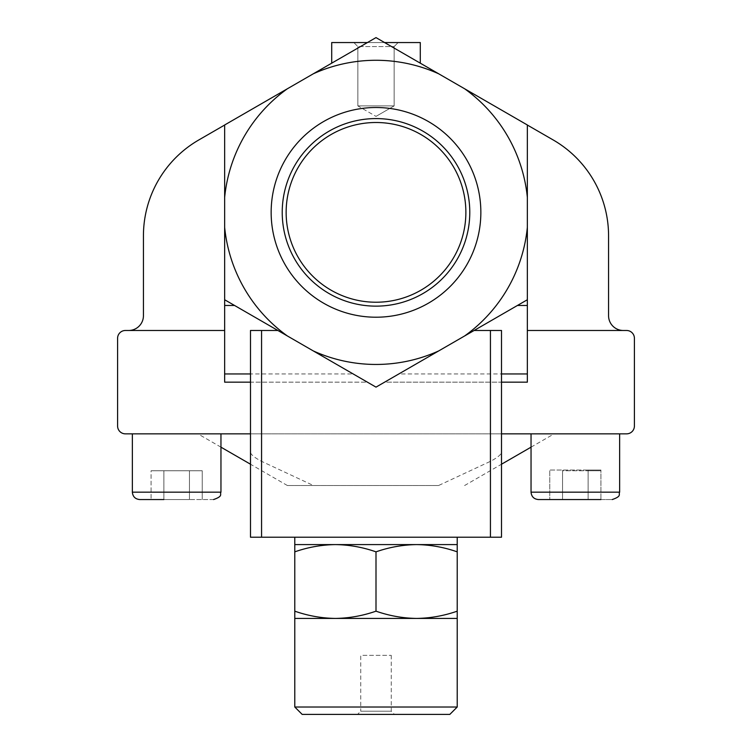 <?xml version="1.0" encoding="UTF-8"?>
<svg xmlns="http://www.w3.org/2000/svg" width="752" height="752" viewBox="0 0 752 752"><rect width="100%" height="100%" fill="white"/><g stroke="black" fill="none" stroke-linecap="round" stroke-linejoin="round"><path stroke-width="0.56" stroke-dasharray="3.76 2.82" d="M501.509 433.848L197.889 433.848L250.491 433.848L250.491 537.21L501.509 537.21L501.509 382.166L527.349 382.166L527.349 330.485L527.349 382.166L527.349 373.96L398.804 373.96L517.423 305.472L376 387.13L224.651 299.747L353.196 373.96L224.651 373.96L224.651 124.982L224.651 197.4L224.651 124.982L287.367 88.774A152.092 152.092 0 0 0 286.982 89.046A152.092 152.092 0 0 0 224.651 197.4A152.092 152.092 0 0 1 286.982 89.046L224.651 125.039M250.491 433.848L250.491 382.166L224.651 382.166L224.651 330.485L125.405 330.485A7.811 7.811 0 0 0 117.594 338.297L117.594 426.036A7.811 7.811 0 0 0 125.405 433.848L626.595 433.848A7.811 7.811 0 0 0 634.406 426.036L634.406 338.297A7.811 7.811 0 0 0 626.595 330.485L623.323 330.485A14.767 14.767 0 0 1 608.565 315.727L608.565 235.865A110.741 110.741 0 0 0 553.19 139.957L465.018 89.046A152.092 152.092 0 0 0 464.633 88.774L376 37.6L313.283 73.809L376 37.6L438.717 73.809A152.092 152.092 0 0 0 438.284 73.621A152.092 152.092 0 0 0 313.716 73.621A152.092 152.092 0 0 0 313.283 73.809L287.367 88.774A152.092 152.092 0 0 0 286.982 89.046L198.81 139.957A110.741 110.741 0 0 0 143.435 235.865L143.435 315.727A14.767 14.767 0 0 1 128.677 330.485L224.651 330.485L128.677 330.485M474.098 330.485L501.509 330.485L501.509 382.166M250.491 382.166L250.491 330.485L277.902 330.485M398.804 373.96L384.582 382.166L527.349 382.166L384.582 382.166L376 387.13L224.651 299.747M527.349 373.96L527.349 305.472L517.423 305.472L527.349 299.747L376 387.13L367.418 382.166L224.651 382.166L224.651 330.485M294.784 544.589L294.784 551.846C308.047 547.212 321.583 544.796 335.392 544.589L294.784 544.589M335.392 544.589C349.191 544.805 362.727 547.221 376 551.846C389.263 547.212 402.799 544.796 416.608 544.589L335.392 544.589M457.216 551.846L457.216 544.589L416.608 544.589C430.407 544.805 443.943 547.221 457.216 551.846L457.216 611.169C443.953 615.803 430.417 618.219 416.608 618.426C402.809 618.21 389.273 615.794 376 611.169C362.737 615.803 349.201 618.219 335.392 618.426C321.593 618.21 308.057 615.794 294.784 611.169L294.784 618.426L457.216 618.426L457.216 611.169M132.361 433.848L220.956 433.848L132.361 433.848L220.956 433.848L132.361 433.848L132.361 492.175L220.956 492.175L132.361 492.175L220.956 492.175L220.956 433.848M531.044 433.848L619.639 433.848L531.044 433.848L619.639 433.848L531.044 433.848L531.044 492.175L619.639 492.175L531.044 492.175C531.476 496.658 533.939 499.121 538.423 499.554L612.25 499.554L538.423 499.554M438.538 485.529L287.405 485.529L438.538 485.529L490.436 461.333C497.006 457.893 500.691 454.988 501.509 452.61M250.491 452.61C251.3 454.979 254.984 457.883 261.564 461.333L313.462 485.529M224.651 373.96L224.651 382.166L367.418 382.166L353.196 373.96M464.633 335.956A152.092 152.092 0 0 0 527.349 227.33L527.349 197.4A152.092 152.092 0 0 0 465.018 89.046A152.092 152.092 0 0 0 464.633 88.774L527.349 124.982L527.349 197.4A152.092 152.092 0 0 0 465.018 89.046L420.293 63.224L420.293 42.554L331.707 42.554L331.707 63.224L313.716 73.621A152.092 152.092 0 0 0 313.283 73.809L376 37.6L438.717 73.809A152.092 152.092 0 0 0 438.284 73.621A152.092 152.092 0 0 0 313.716 73.621L331.707 63.177M527.349 330.485L623.323 330.485M527.349 125.039L420.293 63.177M384.582 42.554L367.418 42.554M353.854 42.554L398.146 42.554L353.854 42.554L398.146 42.554L353.854 42.554L357.849 46.558L394.151 46.558L357.849 46.558L394.151 46.558L357.849 46.558L353.854 42.554M438.717 73.809L464.633 88.774L438.717 73.809A152.092 152.092 0 0 0 313.283 73.809L287.367 88.774L313.283 73.809M527.349 227.33L527.349 305.472M224.651 227.33A152.092 152.092 0 0 0 287.367 335.956M313.283 350.921A152.092 152.092 0 0 0 438.717 350.921M527.349 197.4A152.092 152.092 0 0 0 464.633 88.774M287.367 88.774A152.092 152.092 0 0 0 224.651 197.4M376 107.508A104.848 104.848 0 0 1 466.804 264.789A104.848 104.848 0 0 1 285.196 264.789A104.848 104.848 0 0 1 376 107.508M357.849 105.91L394.151 105.91L357.849 105.91L357.849 46.558L357.849 105.91L394.151 105.91L357.849 105.91L376 116.381L357.849 105.91M294.784 537.21L457.216 537.21L294.784 537.21M294.784 551.846L294.784 611.169M376 551.846L376 611.169M449.828 714.4L302.172 714.4M357.538 714.4L394.462 714.4L357.538 714.4L360.744 711.204L391.256 711.204L360.744 711.204L360.744 655.34L391.256 655.34L360.744 655.34M457.216 707.021L294.784 707.021M600.914 499.554L549.759 499.554L588.13 499.554L549.759 499.554L549.759 470.028L588.13 470.028L588.13 499.554L562.552 499.554L562.552 470.028L562.552 499.554L562.552 470.761L588.13 470.761L588.13 499.554L588.13 470.028L600.914 470.028L600.914 499.554L600.914 470.761L588.13 470.761L600.914 470.761M151.086 499.554L202.241 499.554L151.086 499.554L189.448 499.554L151.086 499.554L163.87 499.554L163.87 470.761L189.448 470.761L189.448 499.554L189.448 470.761L202.241 470.761L202.241 499.554L202.241 470.761L163.87 470.761L163.87 499.554L163.87 470.761L151.086 470.761L151.086 499.554L151.086 470.761L189.448 470.761L189.448 499.554L189.448 470.761L202.241 470.761L163.87 470.761L163.87 499.554M213.577 499.554L139.75 499.554L213.577 499.554M600.914 470.028L549.759 470.028M163.87 470.761L151.086 470.761L163.87 470.761M562.552 499.554L562.552 470.761L588.13 470.761L588.13 499.554M549.759 470.761L549.759 499.554M376 122.501A89.855 89.855 0 0 1 453.823 257.297A89.855 89.855 0 0 1 298.177 257.297A89.855 89.855 0 0 1 376 122.501M376 118.59A93.774 93.774 0 0 1 457.216 259.252A93.774 93.774 0 0 1 294.784 259.252A93.774 93.774 0 0 1 376 118.59M261.564 537.21L261.564 461.333M490.436 537.21L490.436 461.333M619.639 433.848L619.639 492.175L531.044 492.175M234.577 305.472L224.651 305.472M464.595 485.529L501.509 464.219M531.044 447.167L554.111 433.848M287.405 485.529L250.491 464.219M220.956 447.167L197.889 433.848M376 116.381L394.151 105.91L394.151 46.558L398.146 42.554L394.151 46.558L394.151 105.91L376 116.381M391.256 655.34L391.256 711.204L394.462 714.4"/><path stroke-width="1.13" d="M527.349 299.747L517.423 305.472L527.349 305.472L527.349 124.982L438.717 73.809L376 37.6L224.651 124.982L224.651 299.747L313.283 350.921L376 387.13L527.349 299.747M501.509 433.848L626.595 433.848A7.811 7.811 0 0 0 634.406 426.036L634.406 338.297A7.811 7.811 0 0 0 626.595 330.485L527.349 330.485M224.651 330.485L125.405 330.485A7.811 7.811 0 0 0 117.594 338.297L117.594 426.036A7.811 7.811 0 0 0 125.405 433.848L250.491 433.848M224.651 125.039L198.81 139.957A110.741 110.741 0 0 0 143.435 235.865L143.435 315.727A14.767 14.767 0 0 1 128.677 330.485M277.902 330.485L250.491 330.485L250.491 537.21L501.509 537.21L501.509 330.485L474.098 330.485M335.392 544.589C321.593 544.805 308.057 547.221 294.784 551.846L294.784 544.589L416.608 544.589C402.809 544.805 389.273 547.221 376 551.846C362.737 547.212 349.201 544.796 335.392 544.589M457.216 551.846C443.953 547.212 430.417 544.796 416.608 544.589L457.216 544.589L457.216 618.426L416.608 618.426C430.407 618.21 443.943 615.794 457.216 611.169M527.349 125.039L553.19 139.957A110.741 110.741 0 0 1 608.565 235.865L608.565 315.727A14.767 14.767 0 0 0 623.323 330.485M420.293 63.177L420.293 42.554L384.582 42.554M367.418 42.554L331.707 42.554L331.707 63.177M527.349 305.472L527.349 382.166L501.509 382.166M234.577 305.472L224.651 305.472L224.651 382.166L250.491 382.166M224.651 305.472L224.651 299.747M271.152 212.365A104.848 104.848 0 0 0 428.424 303.169A104.848 104.848 0 0 0 428.424 121.561A104.848 104.848 0 0 0 271.152 212.365M527.349 197.4A152.092 152.092 0 0 0 464.633 88.774M438.717 73.809A152.092 152.092 0 0 0 313.283 73.809M287.367 88.774A152.092 152.092 0 0 0 224.651 197.4M224.651 227.33A152.092 152.092 0 0 0 287.367 335.956M313.283 350.921A152.092 152.092 0 0 0 438.717 350.921M464.633 335.956A152.092 152.092 0 0 0 527.349 227.33M294.784 544.589L294.784 537.21M294.784 618.426L294.784 611.169C308.047 615.803 321.583 618.219 335.392 618.426C349.191 618.21 362.727 615.794 376 611.169C389.263 615.803 402.799 618.219 416.608 618.426L294.784 618.426L294.784 707.021L457.216 707.021L457.216 618.426M294.784 551.846L294.784 611.169M376 551.846L376 611.169M294.784 707.021L302.172 714.4L449.828 714.4L457.216 707.021M531.044 433.848L531.044 492.175C531.476 496.658 533.939 499.121 538.423 499.554L600.914 499.554M562.552 499.554L588.13 499.554M538.423 499.554L549.759 499.554M163.87 499.554L139.75 499.554C135.266 499.121 132.803 496.658 132.361 492.175C132.803 496.658 135.266 499.121 139.75 499.554L151.086 499.554M220.956 433.848L220.956 492.175C219.546 494.355 223.673 496.047 213.577 499.554C223.673 496.047 219.546 494.355 220.956 492.175L132.361 492.175L132.361 433.848M286.145 212.365A89.855 89.855 0 0 0 420.932 290.187A89.855 89.855 0 0 0 420.932 134.542A89.855 89.855 0 0 0 286.145 212.365M282.226 212.365A93.774 93.774 0 0 0 422.887 293.581A93.774 93.774 0 0 0 422.887 131.149A93.774 93.774 0 0 0 282.226 212.365M261.564 537.21L261.564 330.485M490.436 537.21L490.436 330.485M531.044 492.175L619.639 492.175C618.219 494.355 622.346 496.047 612.25 499.554C622.346 496.047 618.219 494.355 619.639 492.175L619.639 433.848M250.491 373.96L224.651 373.96M527.349 373.96L501.509 373.96M501.509 464.219L531.044 447.167M250.491 464.219L220.956 447.167M457.216 544.589L457.216 537.21"/></g></svg>
